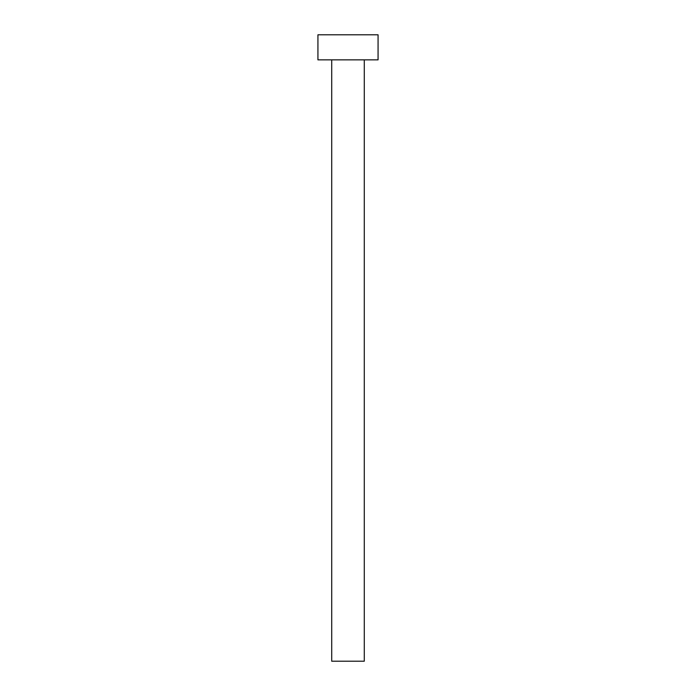 <?xml version="1.0" encoding="UTF-8"?>
<svg xmlns="http://www.w3.org/2000/svg" width="696" height="696" viewBox="0 0 696 696"><rect width="100%" height="100%" fill="white"/><g stroke="black" fill="none" stroke-linecap="round" stroke-linejoin="round"><path stroke-width="1.04" d="M331.714 59.856L331.714 661.2L364.286 661.2L364.286 59.856L364.286 661.2L331.714 661.2L331.714 59.856M317.933 34.8L317.933 59.856L378.067 59.856L378.067 34.8L317.933 34.8L317.933 59.856L378.067 59.856L378.067 34.8L317.933 34.8"/></g></svg>
